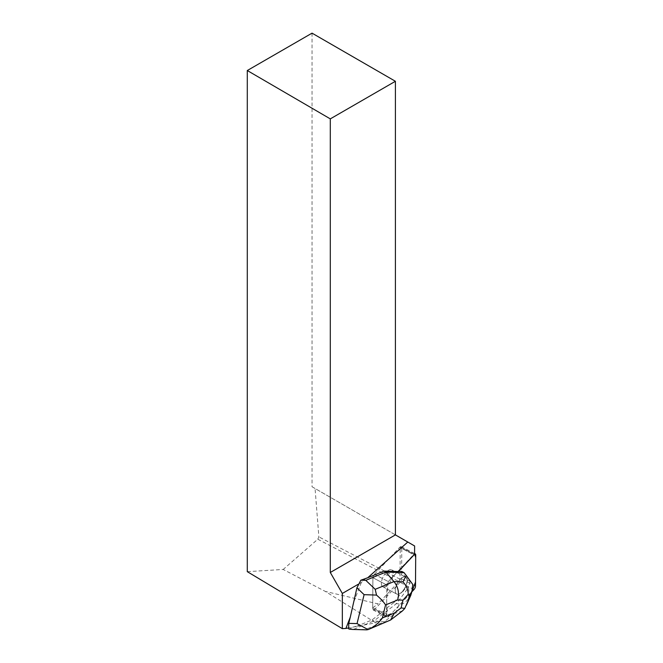 <?xml version="1.0" encoding="UTF-8"?>
<svg xmlns="http://www.w3.org/2000/svg" width="663" height="663" viewBox="0 0 663 663"><rect width="100%" height="100%" fill="white"/><g stroke="black" fill="none" stroke-linecap="round" stroke-linejoin="round"><path stroke-width="0.5" stroke-dasharray="3.31 2.49" d="M391.037 569.65A9.539 4.343 117.6 0 0 383.073 576.934A9.539 4.343 117.6 0 0 382.824 586.772A9.539 4.343 117.6 0 0 391.087 580.324A9.539 4.343 117.6 0 0 391.651 569.849A9.539 4.343 117.6 0 0 391.037 569.65M400.071 582.313L374.786 609.256A2.942 1.334 -62.4 0 1 373.128 609.968A2.942 1.334 -62.4 0 1 372.681 608.899L372.896 577.746A2.942 1.334 -62.4 0 1 374.404 574.315L399.69 547.373A2.942 1.334 -62.4 0 1 401.347 546.66A2.942 1.334 -62.4 0 1 401.786 547.729L401.571 578.882A2.942 1.334 -62.4 0 1 400.071 582.313L413.985 589.573M388.7 616.515L411.814 591.885L391.576 613.449L386.604 615.198L386.72 598.573L388.327 581.567A2.942 1.334 117.6 0 0 386.811 585.006L386.595 616.159A2.942 1.334 117.6 0 0 387.043 617.228A2.942 1.334 117.6 0 0 388.7 616.515L374.786 609.256M387.093 608.369L387.051 614.336L375.722 622.814L356.072 626.518L372.001 619.963L387.093 608.369L386.653 608.137L386.811 585.006A2.942 1.334 -62.4 0 1 388.319 581.575L414.574 553.92A2.942 1.334 117.6 0 0 413.604 554.633L388.319 581.575L397.949 571.315L398.388 571.539M404.952 576.909A9.539 4.343 117.6 0 0 396.988 584.194A9.539 4.343 117.6 0 0 396.739 594.031A9.539 4.343 117.6 0 0 405.002 587.584A9.539 4.343 117.6 0 0 405.565 577.117A9.539 4.343 117.6 0 0 404.952 576.909M366.523 577.863L361.343 582.47L358.177 584.302M387.051 614.336L372.697 607.855L372.904 577.746L386.811 585.006L372.896 577.746A2.942 1.334 117.6 0 1 374.413 574.315L399.698 547.381L414.043 554.865M391.767 569.907A9.547 4.343 -62.4 0 1 393.076 573.951A9.547 4.343 -62.4 0 1 389.04 583.506A9.547 4.343 -62.4 0 1 382.824 586.788A9.547 4.343 -62.4 0 1 383.388 576.304A9.547 4.343 -62.4 0 1 391.659 569.849A9.547 4.343 -62.4 0 1 391.767 569.907M405.673 577.166L406.112 577.398A9.547 4.343 -62.4 0 1 407.239 579.031L406.8 578.799A9.547 4.343 -62.4 0 1 404.389 588.686L404.828 588.918A9.547 4.343 -62.4 0 1 402.565 591.943L402.126 591.719A9.547 4.343 -62.4 0 1 396.731 594.04A9.547 4.343 -62.4 0 1 397.294 583.564A9.547 4.343 -62.4 0 1 405.565 577.108A9.547 4.343 -62.4 0 1 405.673 577.166L401.737 571.423M402.565 591.943L404.828 588.918M407.239 579.031L406.112 577.398M356.072 626.518L348.655 627.919M247.291 571.663L283.192 569.451L325.326 591.429L375.722 622.814M361.343 582.47L352.923 604.175M312.041 33.15L312.041 486.75L315.058 488.498L318.87 536.881L317.809 539.218L283.192 569.451M317.809 539.218L398.969 581.55L378.001 603.894L325.326 591.429M395.405 534.884L312.041 486.75M414.624 545.981L315.058 488.498M398.969 581.55L399.996 579.197L400.22 546.909A2.942 1.334 117.6 0 0 399.698 547.381L413.604 554.633M372.697 607.855L378.001 603.894M400.22 546.909L414.566 554.392M399.996 579.197L318.87 536.881M386.653 608.137L394.187 602.352L396.524 603.57L373.899 620.949L372.001 619.963M398.587 571.332L397.949 571.315M365.396 629.527L353.876 629.195L373.899 620.949L384.159 621.803L365.396 629.527L366.68 629.85M353.876 629.195L351.987 629.419M348.929 629.054L355.633 626.286M394.187 602.352L402.126 591.719M404.389 588.686L406.079 586.415L407.637 580.026L406.8 578.799M399.341 604.101L396.524 603.57L408.416 587.642L409.767 596.758C406.328 602.178 402.855 604.623 399.341 604.101L395.264 613.275L384.159 621.803L388.626 621.148M412.767 584.451L404.074 572.65M408.416 587.642L406.079 586.415M410.007 581.285L408.458 587.633M409.983 581.244L407.637 580.026M402.516 610.863L395.264 613.275M409.767 596.758L410.828 595.225M401.786 547.729L415.709 554.989M415.494 586.142L401.571 578.882M374.404 574.315L388.319 581.575L374.413 574.315M372.681 608.899L386.595 616.159M373.128 609.968L387.043 617.228M401.347 546.66L414.574 553.564M382.824 586.772L396.739 594.031L382.824 586.788M391.651 569.849L405.565 577.117L391.659 569.849"/><path stroke-width="0.99" d="M411.814 591.885L413.985 589.573A2.942 1.334 117.6 0 0 415.494 586.142L415.709 554.989A2.942 1.334 117.6 0 0 415.262 553.92A2.942 1.334 117.6 0 0 414.574 553.92L415.693 557.343L415.519 581.998L411.814 591.885M383.927 571.1L367.683 577.788L407.786 542.027L414.624 545.981L414.566 554.392A2.942 1.334 -62.4 0 0 414.043 554.865L398.388 571.539L383.927 571.1L385.825 572.094L365.802 580.34L375.208 589.316L393.971 581.592C398.281 587.087 399.499 593.219 397.634 599.982L385.559 604.954C383.894 602.161 380.877 598.871 376.509 595.092L364.103 594.661L356.926 587.799L350.296 617.12L345.904 628.441L342.332 628.657L247.291 571.663L247.291 70.527L312.041 33.15L395.405 81.284L330.298 118.876L330.298 572.476L395.405 534.884L395.405 81.284M367.683 577.788L360.854 580.191L365.802 580.34M407.786 542.027L395.405 534.884M330.298 572.476L342.332 593.451L342.332 628.657M358.177 584.302L342.332 593.451M350.296 617.12L348.771 623.361L348.655 627.919L345.904 628.441M330.298 118.876L247.291 70.527M408.259 594.247L409.17 596.36L408.052 600.927L404.803 608.419L401.09 607.913L402.988 600.148L408.259 594.247C408.035 589.49 406.262 585.363 402.93 581.857L393.971 581.592L385.825 572.094L404.074 572.65L401.737 571.423L398.587 571.332M366.738 629.85L351.987 629.419L348.929 629.054L348.174 628.01M356.926 587.799L360.854 580.191M366.68 629.85L368.081 629.61C374.015 626.966 378.78 623.096 382.377 617.982L394.452 613.018L390.606 620.013L368.114 629.601M348.771 623.361L357.042 623.593L368.081 629.61M402.93 581.857L406.311 575.567L412.767 584.451L412.021 591.04L409.17 596.36M406.311 575.567L404.074 572.65M406.419 605.145L410.828 595.225L412.021 591.04M404.803 608.419L402.516 610.863M376.509 595.092L375.208 589.316M357.042 623.593L364.103 594.661M394.452 613.018L401.09 607.913M402.988 600.148L397.634 599.982M385.559 604.954L382.377 617.982M408.052 600.927L411.499 593.178M414.574 553.564L415.262 553.92M390.606 620.013L402.441 610.921"/></g></svg>
